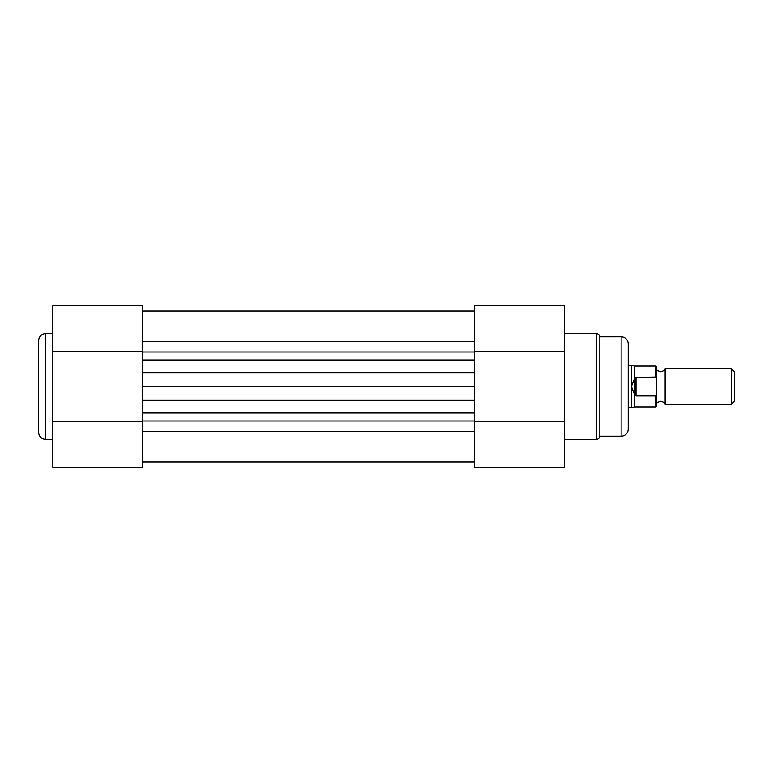 <?xml version="1.0" encoding="UTF-8"?>
<svg xmlns="http://www.w3.org/2000/svg" width="773" height="773" viewBox="0 0 773 773"><rect width="100%" height="100%" fill="white"/><g stroke="black" fill="none" stroke-linecap="round" stroke-linejoin="round"><path stroke-width="1.16" d="M656.258 368.75C656.982 369.252 655.485 370.315 660.702 371.774C665.911 370.315 664.413 369.252 665.138 368.75L665.138 404.25C664.413 403.748 665.911 402.685 660.702 401.226C655.485 402.685 656.982 403.748 656.258 404.25L656.258 386.5M731.471 404.25L731.471 368.75L734.35 371.639L734.35 401.361L731.471 404.25L665.138 404.25M655.552 377.069L655.552 366.093L656.258 366.798L656.258 378.731L655.552 377.069L634.962 377.427L631.415 386.5L631.415 407.796L628.217 407.796M656.258 378.731L656.258 406.202L655.552 406.907L655.552 395.931L656.258 394.269M636.024 377.069L636.024 395.931L655.552 395.931M634.962 377.427L634.962 395.573L636.024 395.931M634.507 378.248L634.507 366.093L631.415 365.204L631.415 386.5L634.962 395.573M634.507 394.752L634.507 406.907L655.552 406.907M38.65 432.291L38.65 340.709A7.102 7.102 0 0 1 45.752 333.617L45.752 439.383A7.102 7.102 0 0 1 38.65 432.291M142.647 351.493L142.647 400.327L474.525 400.327L474.525 413.004L142.647 413.004L142.647 400.327L142.647 467.25L52.844 467.25L52.844 305.75L142.647 305.75L142.647 351.493L52.844 351.493M52.844 333.617L45.752 333.617M52.844 439.383L45.752 439.383M142.647 421.507L52.844 421.507M142.647 311.075L474.525 311.075M564.329 421.507L564.329 467.25L474.525 467.25L474.525 421.507L564.329 421.507L564.329 305.75L474.525 305.75L474.525 386.5L142.647 386.5M474.525 372.673L474.525 359.996L142.647 359.996L142.647 372.673L474.525 372.673M474.525 421.507L474.525 386.5M564.329 439.383L596.292 439.383A3.546 3.546 0 0 0 599.829 436.194L621.125 436.194L621.125 336.806A7.102 7.102 0 0 1 628.217 343.908L628.217 429.092A7.102 7.102 0 0 1 621.125 436.194M564.329 333.617L596.292 333.617A3.546 3.546 0 0 1 599.829 336.806L599.829 436.194M599.829 336.806L621.125 336.806M474.525 351.493L564.329 351.493M142.647 352.024L474.525 352.024M142.647 341.366L474.525 341.366M142.647 431.634L474.525 431.634M142.647 420.976L474.525 420.976M596.292 439.383L596.292 333.617M634.507 406.907L631.415 407.796M634.507 366.093L655.552 366.093M628.217 365.204L631.415 365.204M665.138 368.75L731.471 368.75M142.647 461.925L474.525 461.925"/></g></svg>
